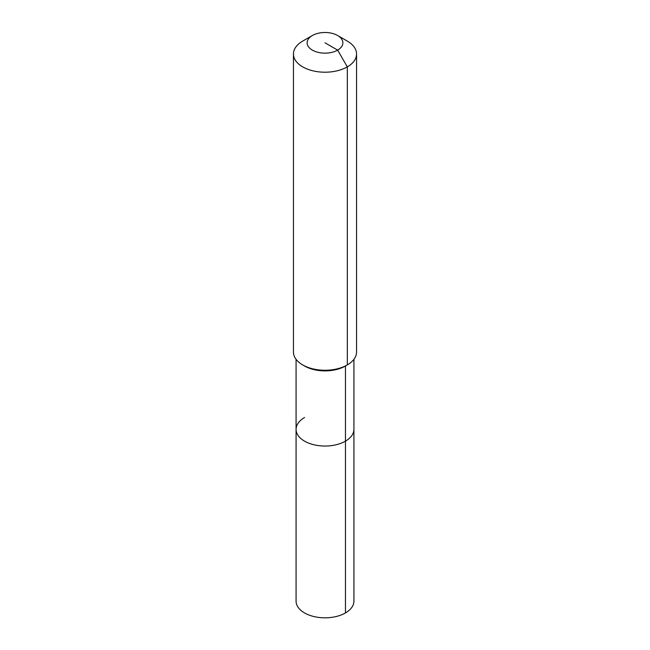 <?xml version="1.0" encoding="UTF-8"?>
<svg xmlns="http://www.w3.org/2000/svg" width="650" height="650" viewBox="0 0 650 650"><rect width="100%" height="100%" fill="white"/><g stroke="black" fill="none" stroke-linecap="round" stroke-linejoin="round"><path stroke-width="0.97" d="M353.925 359.32L353.925 601.12A28.925 16.705 180 0 1 345.459 612.926A28.925 16.705 180 0 1 313.926 616.549A28.925 16.705 180 0 1 296.075 601.12L296.075 429.333A28.925 16.705 180 0 1 304.541 417.527M337.642 35.523A17.883 10.327 180 0 1 337.642 50.123A17.883 10.327 180 0 1 312.358 50.123A17.883 10.327 180 0 1 312.358 35.523A17.883 10.327 180 0 1 337.642 35.523L347.319 41.104A31.558 18.224 180 0 1 356.558 53.991L356.558 352.04A31.558 18.224 180 0 1 347.319 364.918L345.459 365.999L345.459 441.147A28.925 16.705 180 0 0 353.925 429.333A28.925 16.705 180 0 1 345.459 441.147A28.925 16.705 180 0 1 313.926 444.762A28.925 16.705 180 0 1 296.075 429.333A28.925 16.705 180 0 0 313.926 444.762A28.925 16.705 180 0 0 345.459 441.147L345.459 612.926M356.558 53.991A31.558 18.224 180 0 1 347.319 66.877L347.319 364.918L345.459 365.999A28.925 16.705 180 0 1 304.541 365.999L302.681 364.918A31.558 18.224 180 0 1 293.442 352.04L293.442 53.991A31.558 18.224 180 0 1 302.681 41.104L312.358 35.523L302.681 41.104M345.459 365.999L347.319 364.918A31.558 18.224 180 0 1 302.681 364.918M325 42.827L337.642 50.123L347.319 66.877A31.558 18.224 180 0 1 312.926 70.826A31.558 18.224 180 0 1 293.442 53.991M296.075 359.32L296.075 429.333"/></g></svg>
